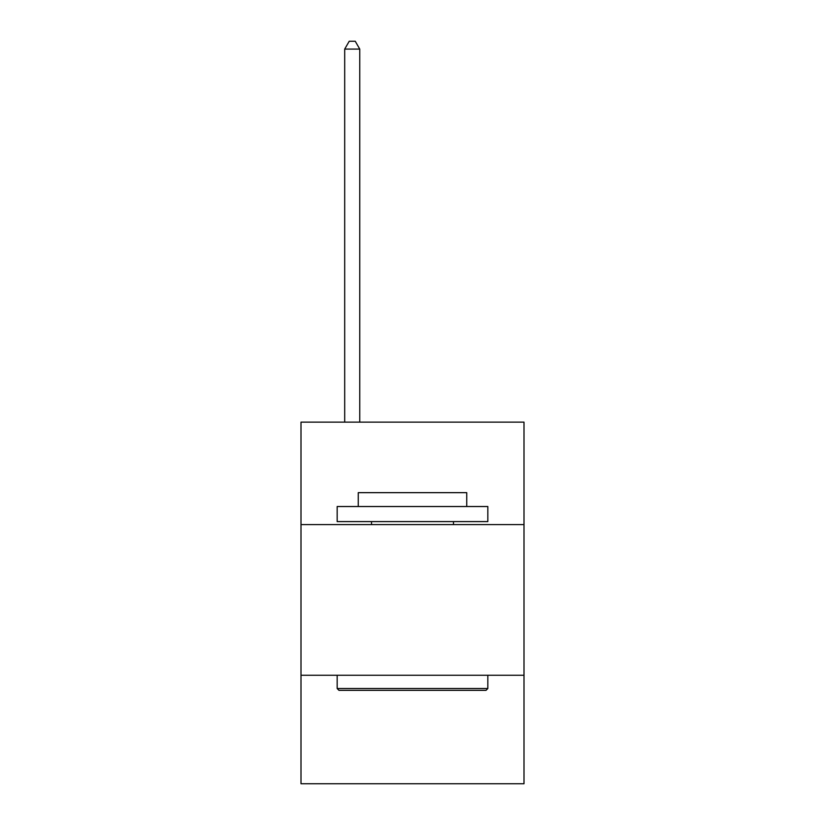 <?xml version="1.0" encoding="UTF-8"?>
<svg xmlns="http://www.w3.org/2000/svg" width="825" height="825" viewBox="0 0 825 825"><rect width="100%" height="100%" fill="white"/><g stroke="black" fill="none" stroke-linecap="round" stroke-linejoin="round"><path stroke-width="1.24" d="M523.999 524.597L523.999 422.142L301.001 422.142L301.001 524.597L523.999 524.597L523.999 783.75L301.001 783.75L301.001 524.597M523.999 675.273L301.001 675.273M338.972 690.339L337.167 688.524L487.833 688.524L486.028 690.339L338.972 690.339M487.833 506.519L487.833 521.586L337.167 521.586L337.167 506.519L487.833 506.519M358.256 506.519L358.256 492.659L466.744 492.659L466.744 506.519M487.833 675.273L487.833 688.524M337.167 675.273L337.167 688.524M453.482 521.586L453.482 524.597M371.518 521.586L371.518 524.597M359.762 422.142L359.762 49.087L344.695 49.087L344.695 422.142M344.695 49.087L349.222 41.25L355.245 41.25L359.762 49.087"/></g></svg>
